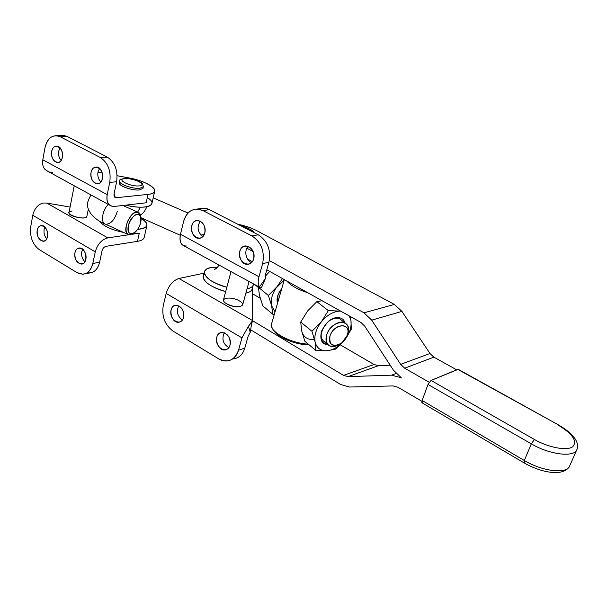 <?xml version="1.0" encoding="UTF-8"?>
<svg xmlns="http://www.w3.org/2000/svg" width="608" height="608" viewBox="0 0 608 608"><rect width="100%" height="100%" fill="white"/><g stroke="black" fill="none" stroke-linecap="round" stroke-linejoin="round"><path stroke-width="0.91" d="M284.354 279.619L271.495 324.064C268.576 331.284 291.141 343.778 308.264 344.09C294.318 343.756 275.295 335.175 272.088 327.917L271.54 323.889M307.868 292.775C297.669 289.446 290.639 285.517 286.778 280.972C290.639 285.517 297.669 289.446 307.868 292.775M237.66 224.192C245.032 225.697 251.56 227.947 257.252 230.934L394.387 304.426L401.911 311.395L429.97 353.499L433.869 357.147L456.676 369.824L433.869 357.147L404.685 368.197L429.172 382.234L404.685 368.197L400.672 364.352L371.716 320.15L363.987 312.816L394.387 304.426L257.252 230.934C251.56 227.947 245.032 225.697 237.66 224.192M253.452 283.883L253.346 284.795C252.799 286.74 250.709 288.078 247.068 288.815C251.294 287.941 253.422 286.292 253.452 283.883M226.837 287.227C211.934 282.712 204.44 277.575 204.356 271.822C204.896 269.899 206.895 268.569 210.368 267.824L217.588 267.322C196.422 266 202.426 281.208 226.837 287.227M204.356 271.822L203.262 276.108C203.33 281.914 210.801 287.067 225.682 291.574C209.996 287.66 199.021 278.335 204.531 274.117M252.274 288.139C252.229 290.563 250.101 292.22 245.883 293.117C249.523 292.357 251.621 291.004 252.168 289.043L253.316 284.909M524.605 462.726L524.096 462.893L524.324 460.499L422.157 400.505L428.009 384.446L431.057 380.433L457.756 369.375L558.592 424.992L458.242 369.314L431.057 380.433L428.009 384.446L531.324 443.848L534.386 439.47L431.057 380.433L534.386 439.47L531.324 443.848C550.05 454.974 575.115 457.748 577.053 449.206C575.115 457.748 550.05 454.974 531.324 443.848L428.009 384.446L422.157 400.505L422.264 402.944L523.936 462.794M558.038 425.038C572.766 433.983 577.638 441.241 572.66 446.819C566.717 451.03 548.401 447.556 534.386 439.47C548.401 447.556 566.717 451.03 572.66 446.819C577.638 441.241 572.766 433.983 558.038 425.038M422.864 402.853C421.8 403.172 421.564 402.382 422.157 400.505L524.324 460.499C542.83 471.74 567.781 474.331 569.84 465.538C567.781 474.331 542.83 471.74 524.324 460.499L524.096 462.893C541.105 472.75 563.168 476.801 569.339 466.625M524.324 460.499L531.324 443.848L524.324 460.499M252.328 293.641L260.224 298.239L252.328 293.641M340.313 344.865L374.057 364.511L378.472 365.666L390.161 365.188L378.472 365.666L374.057 364.511L343.535 375.379L348.057 376.626L378.472 365.666L348.057 376.626L391.582 375.174L401.31 377.766L391.582 375.174L395.998 373.487L391.582 375.174L348.057 376.626L343.535 375.379L374.057 364.511L340.313 344.865M421.914 401.333L397.974 387.258L393.118 385.928L349.57 387.03L340.564 384.476L250.808 329.87L340.564 384.476L349.57 387.03L393.118 385.928L397.974 387.258L421.914 401.333M281.709 288.762C277.666 293.725 276.26 298.589 277.484 303.362C276.26 298.589 277.666 293.725 281.709 288.762M277.848 302.108L277.94 295.496L280.387 290.442L277.94 295.496L277.848 302.108M284.217 280.113L277.18 286.543C272.278 293.086 270.431 299.508 271.647 305.809L275.029 311.851L271.647 305.809L272.787 314.252L274.292 314.404L272.787 314.252L271.647 305.809C270.431 299.508 272.278 293.086 277.18 286.543L282.454 278.555L277.18 286.543L268.379 295.473L284.217 280.113M258.316 287.204L258.582 286.695L258.316 287.204L268.379 295.473L271.647 305.809L268.379 295.473L258.316 287.204L259.57 295.769L258.316 287.204M262.816 305.87L259.57 295.769L262.816 305.87L272.787 314.252L262.816 305.87M265.027 276.587L269.709 271.419L265.027 276.587M313.508 339.614C307.184 339.781 303.225 336.817 301.644 330.737L304.79 341.164L315.886 350.504L326.952 350.778C333.275 350.094 339.066 346.644 344.326 340.442C339.066 346.644 333.275 350.094 326.952 350.778C320.591 350.998 316.646 348.057 315.111 341.932C316.646 348.057 320.591 350.998 326.952 350.778L335.525 349.129L344.386 340.366L335.525 349.129L326.952 350.778L315.886 350.504L304.79 341.164L301.644 330.737L300.724 322.042L301.644 330.737C303.225 336.817 307.184 339.781 313.508 339.614M337.448 317.604C333.891 317.84 330.433 319.557 327.081 322.757L322.263 329.673L321.472 331.77C319.694 339.302 321.784 343.55 327.758 344.508C313.834 344.546 323.365 317.558 337.448 317.604C341.369 317.566 343.9 319.337 345.04 322.916C343.9 319.337 341.369 317.566 337.448 317.604M326.557 342.479C321.776 341.187 320.165 337.372 321.738 331.033L321.86 330.646L321.738 331.033C320.37 336.026 321.222 339.568 324.3 341.666L327.796 344.538M330.22 320.203C334.932 317.566 338.694 317.551 341.506 320.165M336.938 309.039L337.098 309.822L336.938 309.039M321.328 321.883C316.13 328.791 314.055 335.479 315.111 341.932C314.055 335.479 316.13 328.791 321.328 321.883L311.957 331.269L315.111 341.932L315.886 350.504L315.111 341.932L311.957 331.269L300.724 322.042L307.64 310.931L316.859 301.652L322.042 300.702L316.859 301.652L307.64 310.931L300.724 322.042L311.957 331.269L321.328 321.883C326.868 315.233 332.918 311.653 339.492 311.144C332.918 311.653 326.868 315.233 321.328 321.883L328.328 310.597L321.328 321.883M344.706 339.971C349.684 333.359 351.766 326.868 350.938 320.492L349.266 315.94L350.938 320.492L350.056 316.38L350.938 320.492C351.766 326.868 349.684 333.359 344.706 339.971L351.363 329.126L350.938 320.492L351.363 329.126L344.698 339.978M340.708 311.152L328.328 310.597L316.859 301.652L328.328 310.597L340.708 311.152M340.602 311.091L339.492 311.144L340.602 311.091M347.609 334.088L347.647 333.959C353.514 318.22 331.284 318.987 326.663 335.023C325.242 345.42 329.407 348.612 339.165 344.599C335.335 346.826 332.006 347.183 329.194 345.686C326.116 343.596 325.272 340.039 326.663 335.023C329.088 326.45 339.735 319.527 345.078 322.947C348.346 325.105 349.197 328.799 347.624 334.028M139.042 185.904C129.945 186.793 115.55 179.193 124.868 178.486C133.836 177.68 148.078 185.06 139.042 185.904C148.078 185.06 133.836 177.68 124.868 178.486C115.55 179.193 129.945 186.793 139.042 185.904M139.931 188.252L143.351 186.656L139.931 188.252C132.871 189.164 118.461 184.08 119.685 181.131C118.461 184.08 132.871 189.164 139.931 188.252M142.979 188.305L139.559 189.932L142.979 188.328L143.351 186.656L142.576 183.943C141.451 181.929 136.435 180.082 127.536 178.395C121.433 178.676 118.818 179.588 119.685 181.131L119.328 182.81C118.096 185.774 132.506 190.859 139.559 189.932C131.541 190.988 115.664 184.612 119.852 182.058L119.328 182.81M240.943 225.88C247.236 227.415 251.066 229.383 252.411 231.777C251.066 229.383 247.236 227.415 240.943 225.88M139.262 233.183L133.342 233.495L139.3 233.176L131.944 234.278L139.262 233.183M123.53 232.423C111.082 229.756 103.162 226.032 99.78 221.244C103.162 226.032 111.082 229.756 123.53 232.423M88.798 210.254L88.145 210.14L88.798 210.254M70.087 207.054L46.869 203.08L107.806 237.888L128.66 234.772L107.806 237.888L46.869 203.08L43.989 203.034L46.869 203.08L70.087 207.054M86.883 216.349C85.333 221.707 59.88 212.716 72.01 211.105M38.471 205.291C40.797 203.68 42.636 202.928 43.989 203.034C42.636 202.928 40.797 203.68 38.471 205.291C35.469 208.027 33.577 211.348 32.794 215.255L95.251 251.856C97.455 244.196 101.642 239.544 107.806 237.888C101.642 239.544 97.455 244.196 95.251 251.856L32.794 215.255C33.577 211.348 35.469 208.027 38.471 205.291M85.052 273.805L89.612 272.962C94.643 272.414 97.972 268.858 99.613 262.268L102.045 250.754C102.744 248.338 104.067 246.863 106.012 246.324C104.067 246.863 102.744 248.338 102.045 250.754L99.613 262.268C97.516 270.089 93.381 273.585 87.21 272.764M30.765 226.503L32.794 215.255L30.765 226.503C29.67 236.74 32.52 244.462 39.322 249.675L77.011 272.62C84.656 276.184 89.931 273.129 92.826 263.462L95.251 251.856L92.826 263.462C91.2 270.089 87.871 273.676 82.832 274.216L77.011 272.62L39.322 249.675C32.52 244.462 29.67 236.74 30.765 226.503M44.126 229.436C43.624 233.13 44.506 236.231 46.763 238.746C44.506 236.231 43.624 233.13 44.126 229.436L44.916 227.111L44.126 229.436M81.768 251.72C81.198 255.808 82.255 259.137 84.953 261.706C82.255 259.137 81.198 255.808 81.768 251.72L82.703 249.242M37.21 230.341C38.813 221.122 49.301 227.27 47.523 236.489C45.828 245.693 35.462 239.43 37.21 230.341C36.868 236.565 38.866 240.206 43.206 241.254C49.962 241.558 48.298 225.15 41.595 225.53C39.338 225.697 37.878 227.293 37.21 230.341M74.944 252.814C76.73 243.42 87.818 249.918 85.85 259.304C83.95 268.683 73.006 262.063 74.944 252.814C74.548 259.304 76.692 263.059 81.388 264.085C88.532 264.214 86.564 247.418 79.481 247.98C77.17 248.186 75.658 249.797 74.944 252.814M99.613 262.268L92.826 263.462L99.613 262.268M106.012 246.324L137.469 241.338L139.3 233.176L137.469 241.338L106.012 246.324M261.41 287.842L265.415 278.487L259.502 286.816L261.41 287.842L262.458 285.243M260.946 287.987L259.502 286.816C257.974 284.574 257.807 281.223 258.978 276.754L180.485 234.285C179.261 240.358 180.394 244.196 183.882 245.799L260.156 287.554M186.899 246.004C181.268 246.24 179.132 242.334 180.485 234.285L183.555 221.586C185.835 213.56 190.38 209.38 197.182 209.053L202.912 210.566L209.494 209.692L202.912 210.566L251.894 235.912L258.263 234.794L251.894 235.912C261.311 242.144 264.89 251.378 262.633 263.614C264.89 251.378 261.311 242.144 251.894 235.912L202.912 210.566C193.58 207.077 187.127 210.748 183.555 221.586L180.485 234.285L258.978 276.754L262.633 263.614L268.926 262.253C271.191 250.124 267.634 240.966 258.263 234.794L209.494 209.692L203.779 208.194L200.321 208.643C203.368 207.807 206.424 208.156 209.494 209.692L258.263 234.794C267.634 240.966 271.191 250.124 268.926 262.253L265.263 275.287L268.926 262.253L262.633 263.614L258.978 276.754C257.807 281.223 257.974 284.574 259.502 286.816L265.415 278.487L265.263 275.287L265.491 278.662M248.33 246.384C243.747 250.329 245.845 260.703 251.598 262.565C245.845 260.703 243.747 250.329 248.33 246.384M200.351 221.145C196.665 226.997 197.501 232.142 202.859 236.58C197.501 232.142 196.665 226.997 200.351 221.145M253.688 258.856C250.785 269.58 236.801 262.01 239.742 251.446C242.493 240.707 256.69 248.117 253.688 258.856C254.532 251.446 251.917 247.129 245.86 245.921C236.352 245.761 238.359 265.21 247.73 264.32C250.648 264.024 252.632 262.208 253.688 258.856M204.812 232.887C202.206 243.382 189.073 236.276 191.718 225.925C194.18 215.414 207.51 222.368 204.812 232.887C205.55 225.849 203.163 221.692 197.653 220.423C188.754 219.967 190.213 238.876 199.006 238.328C201.871 238.123 203.802 236.307 204.812 232.887M200.86 235.068L204.242 234.513L200.86 235.068M252.343 261.706L247.456 258.962L252.343 261.706M273.372 329.87C276.838 337.052 296.24 345.215 309.084 344.782C296.24 345.215 276.838 337.052 273.372 329.87M137.674 229.33C148.709 227.909 149.842 224.223 141.056 218.287C145.335 220.841 147.296 223.212 146.923 225.401C146.285 227.635 143.199 228.95 137.674 229.33M147.303 197.608C159.63 204.942 145.776 210.307 125.674 205.154C133.281 206.948 139.787 207.556 145.198 206.986C149.188 206.469 151.415 205.344 151.878 203.612L154.706 191.186C154.257 192.865 152.03 193.929 148.033 194.385L146.133 202.798L114.494 206.431L111.332 206.082C107.601 204.334 106.225 200.518 107.198 194.636L42.803 159.805C42.157 163.856 42.887 167.071 45 169.434L47.91 171.365M137.469 241.338C141.444 240.662 143.678 239.385 144.172 237.492L146.923 225.401M251.264 325.759L252.563 320.56L178.912 278.494L204.007 273.174L178.912 278.494L252.563 320.56L252.282 288.633L252.563 320.56L251.818 321.989L251.233 325.949L251.818 321.989L248.444 326.306L250.276 332.272L250.754 331.17M231.002 271.594L223.478 299.835C223.25 301.051 224.261 302.358 226.51 303.764C217.512 298.323 230.728 295.64 239.529 300.975C248.642 306.31 235.562 309.252 226.51 303.764C234.384 307.374 239.757 307.777 242.63 304.958L249.082 281.489M252.533 320.667L343.535 375.379L252.533 320.667M251.256 325.812L250.276 332.272L248.444 326.306L241.954 337.85L166.182 293.436C168.674 285.494 172.923 280.516 178.912 278.494C172.923 280.516 168.674 285.494 166.182 293.436L241.954 337.85L248.444 326.306L252.563 320.56L251.438 324.573M250.276 332.272L248.231 335.912L250.276 332.272M234.278 358.75C239.415 357.686 242.919 354.16 244.788 348.171L238.518 350.2C236.649 356.235 233.145 359.784 227.992 360.84C224.831 361.342 221.692 360.666 218.584 358.804L172.968 331.033C164.798 324.885 161.568 316.342 163.286 305.406L166.182 293.436L163.286 305.406C161.568 316.342 164.798 324.885 172.968 331.033L218.584 358.804C227.909 363.288 234.551 360.422 238.518 350.2L241.954 337.85L238.518 350.2L244.788 348.171L248.231 335.912L244.788 348.171C242.638 354.859 238.61 358.439 232.697 358.91M224.352 332.774C221.517 339.044 223.022 343.991 228.866 347.609C223.022 343.991 221.517 339.044 224.352 332.774M178.775 305.794C176.153 311.501 177.369 316.228 182.415 319.983C177.369 316.228 176.153 311.501 178.775 305.794M230.022 345.146C227.316 355.125 214.024 347.084 216.767 337.25C219.321 327.248 232.811 335.152 230.022 345.146C230.66 337.508 227.863 333.275 221.624 332.439C212.815 333.214 216.699 351.637 225.287 349.889C227.62 349.433 229.193 347.852 230.022 345.146M183.532 317.467C181.1 327.256 168.591 319.694 171.061 310.042C173.356 300.223 186.048 307.663 183.532 317.467C184.102 310.24 181.549 306.158 175.864 305.201C167.557 305.596 170.704 323.57 178.836 322.24C181.169 321.868 182.734 320.279 183.532 317.467M246.939 248.201L253.224 251.666L246.939 248.201M269.336 260.558L363.987 312.816L269.336 260.558M266.806 269.792L360.848 322.415L364.678 326.078L393.353 370.082L401.31 377.766L393.353 370.082L364.678 326.078L360.848 322.415L266.806 269.792M394.387 304.426L363.987 312.816L371.716 320.15L401.911 311.395L394.387 304.426M429.97 353.499L400.672 364.352L404.685 368.197L433.869 357.147L429.97 353.499L401.911 311.395L371.716 320.15L400.672 364.352L429.97 353.499M74.229 185.767L69 212.618C67.739 216.288 86.541 220.225 86.883 216.38L88.335 209.175M87.59 202.57C88.684 199.204 89.862 196.688 91.124 195.016C89.862 196.688 88.684 199.204 87.59 202.57L87.613 206.735C89.391 213.91 95.068 219.594 104.644 223.805M140.699 222.353C139.49 227.042 137.34 230.584 134.239 232.963C128.501 235.205 126.859 231.762 129.322 222.642C133.958 214.084 137.773 212.101 140.775 216.699L140.699 222.353C143.625 209.897 131.13 213.081 128.349 225.781C125.582 238.397 138.046 234.658 140.699 222.353M140.653 216.136L140.425 215.103C136.998 209.836 132.628 212.086 127.323 221.859C124.511 232.294 126.388 236.231 132.947 233.677L128.721 234.787C120.863 233.328 130.408 209.509 137.818 212.139C139.414 212.618 140.372 214.046 140.699 216.44M108.308 204.425C102.136 210.216 100.411 223.28 105.587 224.238C100.411 223.28 102.136 210.216 108.308 204.425M329.969 336.087C333.792 322.871 352.131 322.164 347.297 335.19L341.992 342.775C333.047 347.784 329.042 345.557 329.969 336.087C325.896 348.977 343.391 347.723 347.335 335.061C351.629 322.286 334.043 323.099 329.969 336.087M117.321 211.242C114.684 219.868 110.778 224.2 105.587 224.238L128.721 234.787M146.824 206.735C145.19 210.702 143.07 213.53 140.456 215.209M52.524 172.566L49.704 171.996M114.053 193.944L115.376 197.608L116.348 197.714L114.281 196.604L116.348 197.714C114.486 197.676 113.719 196.414 114.053 193.944L116.63 181.769L114.053 193.944M45 169.434C42.887 167.071 42.157 163.856 42.803 159.805L44.946 147.926L42.803 159.805L107.198 194.636L109.752 182.37C111.218 171.023 108.087 162.739 100.373 157.518L60.291 136.777C52.66 134.041 47.546 137.758 44.946 147.926C46.778 139.772 50.715 135.698 56.757 135.706L60.291 136.777L67.328 136.542L107.304 157.115C114.996 162.29 118.104 170.514 116.63 181.769C118.104 170.514 114.996 162.29 107.304 157.115L67.328 136.542L63.802 135.478L61.666 135.554L67.328 136.542L60.291 136.777L100.373 157.518L107.304 157.115L100.373 157.518C108.087 162.739 111.218 171.023 109.752 182.37L116.63 181.769L109.752 182.37L107.198 194.636C106.187 202.441 108.627 206.378 114.494 206.431L146.133 202.798L148.033 194.385L116.348 197.714L148.033 194.385C163.681 193.07 149.469 181.359 128.919 177.908C142.789 180.356 155.99 187.066 154.706 191.186M58.695 151.156C58.163 154.858 58.976 157.966 61.134 160.474C58.976 157.966 58.163 154.858 58.695 151.156L60.025 147.835M97.987 171.92C97.371 176.024 98.359 179.36 100.943 181.929C98.359 179.36 97.371 176.024 97.987 171.92L99.545 168.408M51.665 151.498C53.375 141.687 64.319 147.394 62.426 157.221C60.618 167.025 49.81 161.181 51.665 151.498C51.224 157.624 53.116 161.31 57.334 162.549C64.433 163.453 63.939 146.323 56.833 146.125C54.203 146.14 52.478 147.934 51.665 151.498M91.056 172.436C92.971 162.42 104.561 168.462 102.456 178.486C100.434 188.495 88.996 182.309 91.056 172.436C90.546 178.805 92.568 182.613 97.128 183.859C104.667 184.65 104.014 167.086 96.467 167.018C93.731 167.063 91.93 168.872 91.056 172.436M128.919 177.908L117.146 175.735L128.919 177.908M102.235 172.991L97.934 172.193L102.235 172.991M458.242 369.314L558.448 424.916C566.413 429.506 571.923 434.097 574.993 438.68C577.44 442.274 578.132 445.786 577.053 449.206L569.84 465.538M255.018 284.742L258.332 287.462M345.078 322.947L340.077 319.056M253.49 232.332C254.174 230.979 249.888 228.775 240.631 225.72M43.206 241.254L44.072 241.125M81.388 264.085L82.369 263.91M247.73 264.32L249.5 263.94M199.006 238.328L200.526 238.078M197.182 209.053L203.779 208.194M137.697 212.086L140.304 207.199M216.053 268.637L214.305 269.215C215.392 269.526 216.98 268.143 219.085 265.065M225.287 349.889L226.776 349.418M178.836 322.24L180.15 321.89M140.775 216.699L140.425 215.103M122.846 205.474L137.818 212.139M140.995 217.725L180.272 235.266M153.193 197.843L188.024 213.028M109.873 205.284L47.91 171.357M115.376 197.608L114.912 197.357M57.334 162.549L58.277 162.488M97.128 183.859L98.215 183.768M56.757 135.706L63.802 135.478"/></g></svg>
